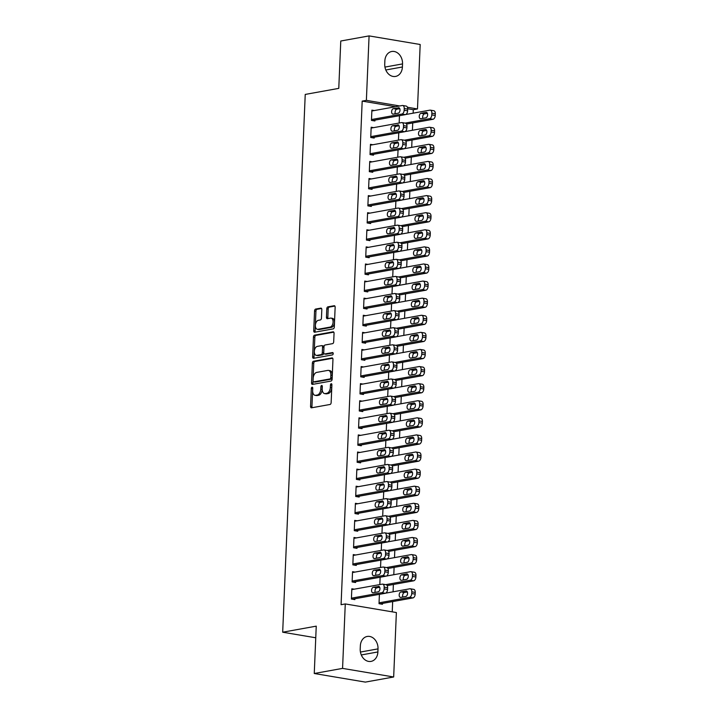 <?xml version="1.0" encoding="UTF-8"?>
<svg xmlns="http://www.w3.org/2000/svg" width="718" height="718" viewBox="0 0 718 718"><rect width="100%" height="100%" fill="white"/><g stroke="black" fill="none" stroke-linecap="round" stroke-linejoin="round"><path stroke-width="1.08" d="M312.079 387.19A1.194 0.7 -80.4 0 0 311.307 388.492L310.562 406.316A1.705 1.005 -80.4 0 0 311.307 407.815A1.705 1.005 -80.4 0 0 311.522 407.815L330.047 404.467A1.705 1.005 -80.4 0 0 331.142 402.601L331.895 384.776A1.194 0.7 -80.4 0 0 331.366 383.726A1.194 0.7 -80.4 0 0 331.222 383.726A1.194 0.7 -80.4 0 0 330.451 385.036L330.352 387.343A5.448 3.222 -80.4 0 1 326.834 393.302L325.29 393.581A5.448 3.222 -80.4 0 1 324.608 393.59A5.448 3.222 -80.4 0 1 322.22 388.806L322.319 386.499A1.194 0.7 -80.4 0 0 321.799 385.458A1.194 0.7 -80.4 0 0 321.646 385.458A1.194 0.7 -80.4 0 0 320.883 386.76L320.784 389.066A5.448 3.222 -80.4 0 1 317.266 395.035L315.723 395.313A5.448 3.222 -80.4 0 1 315.04 395.322A5.448 3.222 -80.4 0 1 312.653 390.538L312.752 388.232A1.194 0.7 -80.4 0 0 312.222 387.181A1.194 0.7 -80.4 0 0 312.079 387.19M312.743 388.33A1.194 0.7 -80.4 0 0 312.689 388.725L311.944 406.55A1.705 1.005 -80.4 0 0 312.195 407.689M331.887 384.875A1.194 0.7 -80.4 0 0 331.833 385.27L331.734 387.576L330.352 387.343M322.319 386.607A1.194 0.7 -80.4 0 0 322.256 386.993L322.167 389.3L320.784 389.066M321.817 309.62A1.705 1.005 -80.4 0 0 321.072 308.13A1.705 1.005 -80.4 0 0 320.856 308.13L315.66 309.063A1.705 1.005 -80.4 0 0 314.556 310.93L313.73 330.729A1.705 1.005 -80.4 0 0 314.475 332.228A1.705 1.005 -80.4 0 0 314.69 332.219L333.215 328.88A1.705 1.005 -80.4 0 0 334.31 327.013L335.144 307.214A1.705 1.005 -80.4 0 0 334.4 305.715A1.705 1.005 -80.4 0 0 334.184 305.724L327.902 306.855A1.705 1.005 -80.4 0 0 326.807 308.722L326.448 317.194A1.705 1.005 -80.4 0 0 327.193 318.684A1.705 1.005 -80.4 0 0 327.408 318.684L330.522 318.119A4.559 2.692 -80.4 0 1 331.088 318.119A4.559 2.692 -80.4 0 1 333.053 322.588A4.559 2.692 -80.4 0 1 330.145 327.094L317.948 329.302A4.559 2.692 -80.4 0 1 317.383 329.311A4.559 2.692 -80.4 0 1 315.417 324.841A4.559 2.692 -80.4 0 1 318.325 320.327L320.363 319.959A1.705 1.005 -80.4 0 0 321.458 318.092L321.817 309.62M395.537 106.713L362.186 101.103L341.077 604.7L345.268 603.937L396.372 612.544L393.67 676.984L342.567 668.386L345.268 603.937M362.186 101.103L366.377 100.349L369.079 35.9L420.183 44.498L417.481 108.948L407.402 107.251M393.67 676.984L365.354 682.1L314.26 673.502L316.243 626.15L282.686 632.208L305.231 94.426L338.779 88.368L340.772 41.016L369.079 35.9M314.26 673.502L342.567 668.386M313.47 361.253A1.705 1.005 -80.4 0 0 312.366 363.111L311.54 382.909A1.705 1.005 -80.4 0 0 312.285 384.408A1.705 1.005 -80.4 0 0 312.501 384.408L331.025 381.061A1.705 1.005 -80.4 0 0 332.129 379.194L332.955 359.395A1.705 1.005 -80.4 0 0 332.21 357.905A1.705 1.005 -80.4 0 0 331.994 357.905L313.47 361.253L314.852 361.486A1.705 1.005 -80.4 0 0 313.748 363.344L312.922 383.143A1.705 1.005 -80.4 0 0 313.174 384.283M312.635 356.819L313.461 337.02A1.705 1.005 -80.4 0 1 314.565 335.162L333.089 331.815A1.705 1.005 -80.4 0 1 333.305 331.806A1.705 1.005 -80.4 0 1 334.049 333.305L333.69 341.777A1.705 1.005 -80.4 0 1 332.596 343.644L325.083 344.999A1.705 1.005 -80.4 0 0 323.98 346.866L323.746 352.484A1.705 1.005 -80.4 0 0 324.491 353.974A1.705 1.005 -80.4 0 0 324.707 353.974L332.524 352.565A1.194 0.7 -80.4 0 1 332.676 352.565A1.194 0.7 -80.4 0 1 333.188 353.732A1.194 0.7 -80.4 0 1 332.425 354.907L313.595 358.309A1.705 1.005 -80.4 0 1 313.38 358.318A1.705 1.005 -80.4 0 1 312.635 356.819L314.017 357.052L314.843 337.254L313.461 337.02M282.686 632.208L315.758 637.772M373.602 127.642L371.17 127.23L370.739 137.488L374.195 138.071L374.231 137.219M398.445 140.118L398.759 132.785M372.166 161.828L369.743 161.424L369.312 171.674L372.759 172.257L372.795 171.405M397.018 174.303L397.323 166.971M370.739 196.023L368.307 195.61L367.876 205.869L371.332 206.443L371.368 205.59M395.582 208.498L395.887 201.166M369.303 230.209L366.871 229.796L366.44 240.054L369.896 240.638L369.932 239.785M394.146 242.684L394.46 235.351M367.876 264.395L365.444 263.991L365.013 274.24L368.46 274.823L368.496 273.971M392.719 276.87L393.024 269.537M366.44 298.58L364.008 298.176L363.577 308.435L367.033 309.009L367.069 308.157M391.283 311.065L391.588 303.732M365.004 332.775L362.572 332.362L362.141 342.621L365.597 343.204L365.633 342.342M389.847 345.25L390.161 337.918M363.577 366.961L361.145 366.548L360.714 376.806L364.17 377.39L364.197 376.537M388.42 379.436L388.725 372.103M362.141 401.147L359.709 400.743L359.278 410.992L362.734 411.576L362.769 410.723M386.984 413.622L387.289 406.289M360.705 435.341L358.273 434.928L357.842 445.187L361.298 445.761L361.334 444.909M385.557 447.817L385.862 440.484M359.278 469.527L356.846 469.114L356.415 479.373L359.871 479.956L359.906 479.103M384.121 482.002L384.426 474.67M357.842 503.713L355.41 503.309L354.979 513.558L358.435 514.142L358.47 513.289M382.685 516.188L382.99 508.856M356.406 537.899L353.974 537.495L353.552 547.753L356.999 548.328L357.034 547.475M381.258 550.383L381.563 543.05M354.979 572.093L352.547 571.681L352.116 581.939L355.572 582.522L355.607 581.661M379.822 584.569L380.127 577.236M413.137 113.175L413.281 109.701L407.689 108.759M392.234 611.844L392.665 601.576M393.078 591.811L393.383 584.479M393.796 574.714L394.101 567.382M394.514 557.626L394.819 550.293M395.223 540.528L395.537 533.196M395.941 523.431L396.255 516.098M396.659 506.343L396.964 499.01M397.377 489.245L397.682 481.913M398.095 472.157L398.4 464.815M398.813 455.059L399.118 447.727M399.522 437.962L399.836 430.629M400.24 420.874L400.545 413.541M400.958 403.776L401.263 396.444M401.676 386.679L401.981 379.346M402.394 369.591L402.699 362.258M403.112 352.493L403.417 345.161M403.821 335.396L404.135 328.063M404.539 318.307L404.844 310.975M405.257 301.21L405.562 293.877M405.975 284.113L406.28 276.78M406.693 267.024L406.998 259.692M407.411 249.927L407.716 242.594M408.12 232.838L408.434 225.497M408.838 215.741L409.143 208.408M409.556 198.644L409.861 191.311M410.274 181.555L410.579 174.223M410.992 164.458L411.297 157.125M411.701 147.361L412.015 140.028M412.419 130.272L412.733 122.94M379.409 594.325L379.023 603.685L382.47 604.26L382.506 603.407M354.261 589.182L351.829 588.778L351.398 599.036L354.854 599.611L354.889 598.758M380.54 567.471L380.845 560.139M355.688 554.996L353.265 554.583L352.834 564.842L356.281 565.425L356.316 564.572M381.967 533.286L382.281 525.953M357.124 520.81L354.692 520.397L354.261 530.656L357.717 531.239L357.752 530.378M383.403 499.1L383.708 491.767M358.56 486.616L356.128 486.212L355.697 496.47L359.153 497.044L359.188 496.192M384.839 464.905L385.144 457.572M359.987 452.43L357.564 452.026L357.133 462.275L360.58 462.859L360.615 462.006M386.266 430.719L386.58 423.387M361.423 418.244L358.991 417.831L358.56 428.09L362.016 428.673L362.051 427.82M387.702 396.533L388.007 389.201M362.859 384.058L360.427 383.645L359.996 393.904L363.452 394.487L363.488 393.626M389.138 362.348L389.443 355.006M364.286 349.863L361.863 349.46L361.432 359.718L364.879 360.292L364.915 359.44M390.565 328.153L390.879 320.82M365.722 315.678L363.29 315.265L362.859 325.523L366.315 326.107L366.351 325.254M392.001 293.967L392.306 286.635M367.158 281.492L364.726 281.079L364.295 291.337L367.751 291.921L367.787 291.059M393.437 259.781L393.742 252.449M368.585 247.297L366.162 246.893L365.731 257.152L369.178 257.726L369.214 256.873M394.864 225.587L395.178 218.254M370.021 213.111L367.589 212.707L367.158 222.957L370.614 223.54L370.65 222.688M396.3 191.401L396.605 184.068M371.457 178.926L369.025 178.513L368.594 188.771L372.05 189.355L372.086 188.502M397.736 157.215L398.041 149.882M372.884 144.74L370.452 144.327L370.03 154.585L373.477 155.169L373.513 154.307M399.163 123.029L399.468 115.688M374.32 110.545L371.888 110.141L371.457 120.391L374.913 120.974L374.949 120.121M384.857 60.931A11.111 8.769 -100.2 0 1 391.723 51.49A11.111 8.769 -100.2 0 1 402.538 63.911L402.412 66.989A11.111 8.769 -100.2 0 1 395.546 76.431A11.111 8.769 -100.2 0 1 384.731 64.01L384.857 60.931M399.729 105.959L366.377 100.349M413.281 109.701L417.481 108.948M377.892 651.953A11.111 8.769 -100.2 0 1 371.026 661.395A11.111 8.769 -100.2 0 1 360.212 648.973L360.346 645.895A11.111 8.769 -100.2 0 1 367.203 636.453A11.111 8.769 -100.2 0 1 378.018 648.875L377.892 651.953L361.289 654.951M315.04 395.322L316.423 395.555A5.448 3.222 -80.4 0 0 317.105 395.546L315.723 395.313M322.167 389.3A5.448 3.222 -80.4 0 1 318.648 395.268L317.105 395.546M324.608 393.59L325.99 393.823A5.448 3.222 -80.4 0 0 326.672 393.814L325.29 393.581M331.734 387.576A5.448 3.222 -80.4 0 1 328.216 393.536L326.672 393.814M332.703 358.255L314.852 361.486M313.057 380.809A1.194 0.7 -80.4 0 0 313.578 381.85A1.194 0.7 -80.4 0 0 313.73 381.85L329.993 378.916A1.194 0.7 -80.4 0 0 330.765 377.605L330.863 375.173A5.448 3.222 -80.4 0 0 328.476 370.398A5.448 3.222 -80.4 0 0 327.794 370.398L316.683 372.409A5.448 3.222 -80.4 0 0 313.165 378.377L313.057 380.809M314.825 382.039A1.194 0.7 -80.4 0 0 314.96 382.084A1.194 0.7 -80.4 0 0 315.112 382.084L313.73 381.85M328.476 370.398L329.858 370.632A5.448 3.222 -80.4 0 1 332.246 375.406L332.147 377.839A1.194 0.7 -80.4 0 1 331.375 379.149L315.112 382.084M333.798 332.165L315.947 335.387A1.705 1.005 -80.4 0 0 314.843 337.254M325.676 354.136A1.705 1.005 -80.4 0 0 325.873 354.207A1.705 1.005 -80.4 0 0 326.089 354.207L333.089 352.942M317.284 346.408A4.559 2.692 -80.4 0 0 314.376 350.923A4.559 2.692 -80.4 0 0 316.342 355.392A4.559 2.692 -80.4 0 0 316.907 355.383L321.206 354.611A1.705 1.005 -80.4 0 0 322.301 352.744L322.544 347.126A1.705 1.005 -80.4 0 0 321.79 345.627A1.705 1.005 -80.4 0 0 321.583 345.627L317.284 346.408M316.342 355.392L317.724 355.625A4.559 2.692 -80.4 0 0 318.289 355.616L316.907 355.383M322.965 345.861A1.705 1.005 -80.4 0 1 323.172 345.861A1.705 1.005 -80.4 0 1 323.926 347.35L323.683 352.978A1.705 1.005 -80.4 0 1 322.588 354.836L318.289 355.616M314.017 357.052A1.705 1.005 -80.4 0 0 314.269 358.192M317.383 329.311L318.765 329.535A4.559 2.692 -80.4 0 0 319.33 329.535L317.948 329.302M331.088 318.119L332.47 318.352A4.559 2.692 -80.4 0 1 334.435 322.813A4.559 2.692 -80.4 0 1 331.528 327.327L319.33 329.535M334.884 306.074L329.284 307.089A1.705 1.005 -80.4 0 0 328.189 308.946L327.83 317.428A1.705 1.005 -80.4 0 0 328.09 318.559M321.556 308.48L317.042 309.296A1.705 1.005 -80.4 0 0 315.938 311.163L315.112 330.962A1.705 1.005 -80.4 0 0 315.364 332.102M380.037 603.856L412.94 597.914A3.473 2.046 99.6 0 0 415.183 594.118L415.246 592.404A3.473 2.046 99.6 0 0 413.73 589.361L410.274 588.778A3.473 2.046 -80.4 0 0 409.843 588.787L385.674 593.149M410.274 588.778A3.473 2.046 -80.4 0 1 411.8 591.82L411.728 593.535A3.473 2.046 -80.4 0 1 409.484 597.331L379.059 602.824M407.348 591.964L404.422 592.494A2.773 1.642 -80.4 0 0 402.888 594.208A2.773 1.642 -80.4 0 0 402.852 596.999M406.002 591.004L400.967 591.91A2.773 1.642 -80.4 0 0 399.199 594.666A2.773 1.642 -80.4 0 0 400.393 597.385A2.773 1.642 -80.4 0 0 400.743 597.385L405.778 596.478A2.773 1.642 -80.4 0 0 407.546 593.723A2.773 1.642 -80.4 0 0 406.352 591.004A2.773 1.642 -80.4 0 0 406.002 591.004L406.675 591.12M351.793 589.631L382.227 584.138A3.473 2.046 -80.4 0 1 382.658 584.129A3.473 2.046 -80.4 0 1 384.175 587.171L384.103 588.886A3.473 2.046 -80.4 0 1 381.868 592.682L351.434 598.175M352.421 599.207L385.315 593.265L381.868 592.682M378.386 586.355A2.773 1.642 99.6 0 1 378.727 586.355A2.773 1.642 99.6 0 1 379.93 589.074A2.773 1.642 99.6 0 1 378.153 591.82L373.118 592.736A2.773 1.642 99.6 0 1 372.777 592.736A2.773 1.642 99.6 0 1 371.583 590.016A2.773 1.642 99.6 0 1 373.351 587.261L379.059 586.471M375.227 592.35A2.773 1.642 99.6 0 1 375.263 589.559A2.773 1.642 99.6 0 1 376.806 587.845L379.723 587.315M382.658 584.129L386.104 584.712A3.473 2.046 99.6 0 1 387.63 587.755L387.558 589.469A3.473 2.046 99.6 0 1 385.315 593.265M387.199 585.592L413.658 580.817A3.473 2.046 99.6 0 0 415.893 577.021L415.964 575.306A3.473 2.046 99.6 0 0 414.448 572.264L410.992 571.69A3.473 2.046 -80.4 0 0 410.561 571.69L386.392 576.051M410.992 571.69A3.473 2.046 -80.4 0 1 412.518 574.732L412.446 576.437A3.473 2.046 -80.4 0 1 410.202 580.234L385.754 584.649M408.066 574.876L405.14 575.396A2.773 1.642 -80.4 0 0 403.597 577.11A2.773 1.642 -80.4 0 0 403.57 579.911M406.72 573.906L401.685 574.822A2.773 1.642 -80.4 0 0 399.917 577.568A2.773 1.642 -80.4 0 0 401.111 580.297A2.773 1.642 -80.4 0 0 401.461 580.288L406.496 579.381A2.773 1.642 -80.4 0 0 408.264 576.626A2.773 1.642 -80.4 0 0 407.07 573.906A2.773 1.642 -80.4 0 0 406.72 573.906L407.393 574.023M387.917 568.503L414.376 563.72A3.473 2.046 99.6 0 0 416.611 559.923L416.682 558.218A3.473 2.046 99.6 0 0 415.166 555.176L411.71 554.592A3.473 2.046 -80.4 0 0 411.279 554.592L387.11 558.963M411.71 554.592A3.473 2.046 -80.4 0 1 413.227 557.635L413.155 559.349A3.473 2.046 -80.4 0 1 410.92 563.145L386.472 567.561M408.784 557.778L405.858 558.308A2.773 1.642 -80.4 0 0 404.315 560.022A2.773 1.642 -80.4 0 0 404.288 562.813M407.438 556.818L402.403 557.724A2.773 1.642 -80.4 0 0 400.635 560.471A2.773 1.642 -80.4 0 0 401.829 563.199A2.773 1.642 -80.4 0 0 402.179 563.199L407.205 562.284A2.773 1.642 -80.4 0 0 408.982 559.537A2.773 1.642 -80.4 0 0 407.788 556.809A2.773 1.642 -80.4 0 0 407.438 556.818L408.111 556.926M352.511 572.533L382.936 567.04A3.473 2.046 -80.4 0 1 383.376 567.032A3.473 2.046 -80.4 0 1 384.893 570.083L384.821 571.788A3.473 2.046 -80.4 0 1 382.577 575.585L352.152 581.086M353.139 582.11L386.033 576.168L382.577 575.585M379.104 569.257A2.773 1.642 99.6 0 1 379.445 569.257A2.773 1.642 99.6 0 1 380.639 571.977A2.773 1.642 99.6 0 1 378.871 574.732L373.836 575.639A2.773 1.642 99.6 0 1 373.495 575.639A2.773 1.642 99.6 0 1 372.292 572.919A2.773 1.642 99.6 0 1 374.069 570.173L379.768 569.374M375.945 575.262A2.773 1.642 99.6 0 1 375.981 572.461A2.773 1.642 99.6 0 1 377.515 570.747L380.441 570.227M383.376 567.032L386.822 567.615A3.473 2.046 99.6 0 1 388.348 570.657L388.276 572.372A3.473 2.046 99.6 0 1 386.033 576.168M353.229 555.445L383.654 549.943A3.473 2.046 -80.4 0 1 384.085 549.943A3.473 2.046 -80.4 0 1 385.611 552.986L385.539 554.691A3.473 2.046 -80.4 0 1 383.295 558.496L352.87 563.989M353.857 565.012L386.751 559.071L383.295 558.496M379.813 552.169A2.773 1.642 99.6 0 1 380.163 552.16A2.773 1.642 99.6 0 1 381.357 554.888A2.773 1.642 99.6 0 1 379.589 557.635L374.554 558.541A2.773 1.642 99.6 0 1 374.204 558.55A2.773 1.642 99.6 0 1 373.01 555.822A2.773 1.642 99.6 0 1 374.787 553.075L380.486 552.277M376.663 558.164A2.773 1.642 99.6 0 1 376.699 555.373A2.773 1.642 99.6 0 1 378.233 553.659L381.159 553.129M384.085 549.943L387.541 550.526A3.473 2.046 99.6 0 1 389.066 553.569L388.994 555.274A3.473 2.046 99.6 0 1 386.751 559.071M388.635 551.406L415.085 546.631A3.473 2.046 99.6 0 0 417.329 542.835L417.4 541.121A3.473 2.046 99.6 0 0 415.884 538.078L412.428 537.495A3.473 2.046 -80.4 0 0 411.997 537.504L387.819 541.866M412.428 537.495A3.473 2.046 -80.4 0 1 413.945 540.537L413.873 542.252A3.473 2.046 -80.4 0 1 411.638 546.048L387.19 550.464M409.493 540.681L406.576 541.21A2.773 1.642 -80.4 0 0 405.033 542.925A2.773 1.642 -80.4 0 0 404.997 545.716M408.156 539.721L403.121 540.627A2.773 1.642 -80.4 0 0 401.353 543.382A2.773 1.642 -80.4 0 0 402.547 546.102A2.773 1.642 -80.4 0 0 402.888 546.102L407.923 545.195A2.773 1.642 -80.4 0 0 409.7 542.44A2.773 1.642 -80.4 0 0 408.497 539.721A2.773 1.642 -80.4 0 0 408.156 539.721L408.829 539.837M389.353 534.309L415.803 529.534A3.473 2.046 99.6 0 0 418.047 525.738L418.118 524.032A3.473 2.046 99.6 0 0 416.593 520.981L413.146 520.406A3.473 2.046 -80.4 0 0 412.706 520.406L388.537 524.768M413.146 520.406A3.473 2.046 -80.4 0 1 414.663 523.449L414.591 525.154A3.473 2.046 -80.4 0 1 412.347 528.951L387.908 533.366M410.211 523.593L407.286 524.113A2.773 1.642 -80.4 0 0 405.751 525.827A2.773 1.642 -80.4 0 0 405.715 528.627M408.874 522.623L403.839 523.539A2.773 1.642 -80.4 0 0 402.062 526.285A2.773 1.642 -80.4 0 0 403.265 529.013A2.773 1.642 -80.4 0 0 403.606 529.004L408.641 528.098A2.773 1.642 -80.4 0 0 410.409 525.343A2.773 1.642 -80.4 0 0 409.215 522.623A2.773 1.642 -80.4 0 0 408.874 522.623L409.547 522.74M353.938 538.347L384.372 532.855A3.473 2.046 -80.4 0 1 384.803 532.846A3.473 2.046 -80.4 0 1 386.329 535.888L386.257 537.602A3.473 2.046 -80.4 0 1 384.013 541.399L353.588 546.892M354.566 547.924L387.469 541.982L384.013 541.399M380.531 535.072A2.773 1.642 99.6 0 1 380.881 535.072A2.773 1.642 99.6 0 1 382.075 537.791A2.773 1.642 99.6 0 1 380.307 540.546L375.272 541.453A2.773 1.642 99.6 0 1 374.922 541.453A2.773 1.642 99.6 0 1 373.728 538.733A2.773 1.642 99.6 0 1 375.496 535.978L381.204 535.188M377.381 541.067A2.773 1.642 99.6 0 1 377.408 538.276A2.773 1.642 99.6 0 1 378.951 536.561L381.877 536.032M384.803 532.846L388.259 533.429A3.473 2.046 99.6 0 1 389.775 536.472L389.703 538.186A3.473 2.046 99.6 0 1 387.469 541.982M354.656 521.25L385.09 515.757A3.473 2.046 -80.4 0 1 385.521 515.757A3.473 2.046 -80.4 0 1 387.047 518.8L386.975 520.505A3.473 2.046 -80.4 0 1 384.731 524.302L354.297 529.803M355.284 530.826L388.187 524.885L384.731 524.302M381.249 517.974A2.773 1.642 99.6 0 1 381.599 517.974A2.773 1.642 99.6 0 1 382.793 520.694A2.773 1.642 99.6 0 1 381.016 523.449L375.99 524.355A2.773 1.642 99.6 0 1 375.64 524.364A2.773 1.642 99.6 0 1 374.446 521.636A2.773 1.642 99.6 0 1 376.214 518.89L381.922 518.091M378.099 523.978A2.773 1.642 99.6 0 1 378.126 521.178A2.773 1.642 99.6 0 1 379.669 519.464L382.595 518.943M385.521 515.757L388.976 516.332A3.473 2.046 99.6 0 1 390.493 519.374L390.421 521.088A3.473 2.046 99.6 0 1 388.187 524.885M390.071 517.22L416.521 512.437A3.473 2.046 99.6 0 0 418.765 508.64L418.836 506.935A3.473 2.046 99.6 0 0 417.311 503.892L413.855 503.309A3.473 2.046 -80.4 0 0 413.424 503.309L389.255 507.68M413.855 503.309A3.473 2.046 -80.4 0 1 415.381 506.352L415.309 508.066A3.473 2.046 -80.4 0 1 413.065 511.862L388.626 516.278M410.929 506.495L408.004 507.025A2.773 1.642 -80.4 0 0 406.469 508.739A2.773 1.642 -80.4 0 0 406.433 511.53M409.583 505.535L404.557 506.441A2.773 1.642 -80.4 0 0 402.78 509.197A2.773 1.642 -80.4 0 0 403.974 511.916A2.773 1.642 -80.4 0 0 404.324 511.916L409.359 511.001A2.773 1.642 -80.4 0 0 411.127 508.254A2.773 1.642 -80.4 0 0 409.933 505.526A2.773 1.642 -80.4 0 0 409.583 505.535L410.256 505.643M355.374 504.162L385.808 498.66A3.473 2.046 -80.4 0 1 386.239 498.66A3.473 2.046 -80.4 0 1 387.756 501.702L387.684 503.417A3.473 2.046 -80.4 0 1 385.449 507.213L355.015 512.706M356.002 513.729L388.896 507.788L385.449 507.213M381.967 500.886A2.773 1.642 99.6 0 1 382.308 500.877A2.773 1.642 99.6 0 1 383.511 503.605A2.773 1.642 99.6 0 1 381.734 506.352L376.708 507.267A2.773 1.642 99.6 0 1 376.358 507.267A2.773 1.642 99.6 0 1 375.164 504.539A2.773 1.642 99.6 0 1 376.932 501.792L382.64 500.993M378.817 506.881A2.773 1.642 99.6 0 1 378.844 504.09A2.773 1.642 99.6 0 1 380.387 502.376L383.313 501.846M386.239 498.66L389.694 499.243A3.473 2.046 99.6 0 1 391.211 502.286L391.139 503.991A3.473 2.046 99.6 0 1 388.896 507.788M390.789 500.123L417.239 495.348A3.473 2.046 99.6 0 0 419.474 491.552L419.545 489.838A3.473 2.046 99.6 0 0 418.029 486.795L414.573 486.212A3.473 2.046 -80.4 0 0 414.142 486.221L389.973 490.582M414.573 486.212A3.473 2.046 -80.4 0 1 416.099 489.254L416.027 490.968A3.473 2.046 -80.4 0 1 413.783 494.765L389.335 499.181M411.647 489.398L408.721 489.927A2.773 1.642 -80.4 0 0 407.187 491.642A2.773 1.642 -80.4 0 0 407.151 494.433M410.301 488.437L405.266 489.344A2.773 1.642 -80.4 0 0 403.498 492.099A2.773 1.642 -80.4 0 0 404.692 494.819A2.773 1.642 -80.4 0 0 405.042 494.819L410.077 493.912A2.773 1.642 -80.4 0 0 411.845 491.157A2.773 1.642 -80.4 0 0 410.651 488.437A2.773 1.642 -80.4 0 0 410.301 488.437L410.974 488.554M356.092 487.064L386.517 481.572A3.473 2.046 -80.4 0 1 386.957 481.563A3.473 2.046 -80.4 0 1 388.474 484.605L388.402 486.319A3.473 2.046 -80.4 0 1 386.167 490.116L355.733 495.608M356.72 496.641L389.614 490.699L386.167 490.116M382.685 483.788A2.773 1.642 99.6 0 1 383.026 483.788A2.773 1.642 99.6 0 1 384.22 486.508A2.773 1.642 99.6 0 1 382.452 489.263L377.417 490.17A2.773 1.642 99.6 0 1 377.076 490.17A2.773 1.642 99.6 0 1 375.882 487.45A2.773 1.642 99.6 0 1 377.65 484.695L383.358 483.905M379.526 489.784A2.773 1.642 99.6 0 1 379.562 486.992A2.773 1.642 99.6 0 1 381.105 485.278L384.022 484.749M386.957 481.563L390.404 482.146A3.473 2.046 99.6 0 1 391.929 485.188L391.857 486.903A3.473 2.046 99.6 0 1 389.614 490.699M391.498 483.035L417.957 478.251A3.473 2.046 99.6 0 0 420.192 474.454L420.263 472.749A3.473 2.046 99.6 0 0 418.747 469.698L415.291 469.123A3.473 2.046 -80.4 0 0 414.86 469.123L390.691 473.494M415.291 469.123A3.473 2.046 -80.4 0 1 416.817 472.166L416.745 473.871A3.473 2.046 -80.4 0 1 414.501 477.667L390.053 482.083M412.365 472.309L409.439 472.839A2.773 1.642 -80.4 0 0 407.896 474.553A2.773 1.642 -80.4 0 0 407.869 477.344M411.019 471.349L405.984 472.256A2.773 1.642 -80.4 0 0 404.216 475.002A2.773 1.642 -80.4 0 0 405.41 477.73A2.773 1.642 -80.4 0 0 405.76 477.721L410.795 476.815A2.773 1.642 -80.4 0 0 412.563 474.068A2.773 1.642 -80.4 0 0 411.369 471.34A2.773 1.642 -80.4 0 0 411.019 471.349L411.692 471.457M356.81 469.967L387.235 464.474A3.473 2.046 -80.4 0 1 387.675 464.474A3.473 2.046 -80.4 0 1 389.192 467.517L389.12 469.222A3.473 2.046 -80.4 0 1 386.876 473.018L356.451 478.52M357.438 479.543L390.332 473.602L386.876 473.018M383.403 466.691A2.773 1.642 99.6 0 1 383.744 466.691A2.773 1.642 99.6 0 1 384.938 469.41A2.773 1.642 99.6 0 1 383.17 472.166L378.135 473.072A2.773 1.642 99.6 0 1 377.794 473.081A2.773 1.642 99.6 0 1 376.591 470.353A2.773 1.642 99.6 0 1 378.368 467.606L384.067 466.808M380.244 472.695A2.773 1.642 99.6 0 1 380.28 469.895A2.773 1.642 99.6 0 1 381.814 468.181L384.74 467.66M387.675 464.474L391.122 465.049A3.473 2.046 99.6 0 1 392.647 468.1L392.575 469.805A3.473 2.046 99.6 0 1 390.332 473.602M392.216 465.937L418.666 461.162A3.473 2.046 99.6 0 0 420.91 457.357L420.981 455.652A3.473 2.046 99.6 0 0 419.465 452.609L416.009 452.026A3.473 2.046 -80.4 0 0 415.578 452.026L391.409 456.397M416.009 452.026A3.473 2.046 -80.4 0 1 417.526 455.068L417.454 456.783A3.473 2.046 -80.4 0 1 415.219 460.579L390.771 464.995M413.083 455.212L410.157 455.742A2.773 1.642 -80.4 0 0 408.614 457.456A2.773 1.642 -80.4 0 0 408.587 460.247M411.737 454.252L406.702 455.158A2.773 1.642 -80.4 0 0 404.934 457.913A2.773 1.642 -80.4 0 0 406.128 460.633A2.773 1.642 -80.4 0 0 406.478 460.633L411.504 459.717A2.773 1.642 -80.4 0 0 413.281 456.971A2.773 1.642 -80.4 0 0 412.087 454.252A2.773 1.642 -80.4 0 0 411.737 454.252L412.41 454.359M357.528 452.878L387.953 447.377A3.473 2.046 -80.4 0 1 388.384 447.377A3.473 2.046 -80.4 0 1 389.91 450.419L389.838 452.134A3.473 2.046 -80.4 0 1 387.594 455.93L357.169 461.423M358.156 462.455L391.05 456.504L387.594 455.93M384.112 449.603A2.773 1.642 99.6 0 1 384.462 449.594A2.773 1.642 99.6 0 1 385.656 452.322A2.773 1.642 99.6 0 1 383.888 455.068L378.853 455.984A2.773 1.642 99.6 0 1 378.503 455.984A2.773 1.642 99.6 0 1 377.309 453.264A2.773 1.642 99.6 0 1 379.086 450.509L384.785 449.71M380.962 455.598A2.773 1.642 99.6 0 1 380.998 452.807A2.773 1.642 99.6 0 1 382.532 451.092L385.458 450.563M388.384 447.377L391.84 447.96A3.473 2.046 99.6 0 1 393.365 451.003L393.293 452.708A3.473 2.046 99.6 0 1 391.05 456.504M392.934 448.84L419.384 444.065A3.473 2.046 99.6 0 0 421.628 440.269L421.699 438.554A3.473 2.046 99.6 0 0 420.174 435.512L416.727 434.928A3.473 2.046 -80.4 0 0 416.296 434.937L392.118 439.299M416.727 434.928A3.473 2.046 -80.4 0 1 418.244 437.98L418.172 439.685A3.473 2.046 -80.4 0 1 415.937 443.482L391.489 447.897M413.792 438.115L410.875 438.644A2.773 1.642 -80.4 0 0 409.332 440.358A2.773 1.642 -80.4 0 0 409.296 443.159M412.455 437.154L407.42 438.07A2.773 1.642 -80.4 0 0 405.652 440.816A2.773 1.642 -80.4 0 0 406.846 443.536A2.773 1.642 -80.4 0 0 407.187 443.536L412.222 442.629A2.773 1.642 -80.4 0 0 413.999 439.874A2.773 1.642 -80.4 0 0 412.796 437.154A2.773 1.642 -80.4 0 0 412.455 437.154L413.128 437.271M358.237 435.781L388.671 430.288A3.473 2.046 -80.4 0 1 389.102 430.279A3.473 2.046 -80.4 0 1 390.628 433.322L390.556 435.036A3.473 2.046 -80.4 0 1 388.312 438.833L357.878 444.325M358.865 445.357L391.768 439.416L388.312 438.833M384.83 432.505A2.773 1.642 99.6 0 1 385.18 432.505A2.773 1.642 99.6 0 1 386.374 435.225A2.773 1.642 99.6 0 1 384.606 437.98L379.571 438.886A2.773 1.642 99.6 0 1 379.221 438.886A2.773 1.642 99.6 0 1 378.027 436.167A2.773 1.642 99.6 0 1 379.795 433.412L385.503 432.622M381.68 438.501A2.773 1.642 99.6 0 1 381.707 435.709A2.773 1.642 99.6 0 1 383.25 433.995L386.176 433.466M389.102 430.279L392.558 430.863A3.473 2.046 99.6 0 1 394.074 433.905L394.002 435.62A3.473 2.046 99.6 0 1 391.768 439.416M393.652 431.751L420.102 426.968A3.473 2.046 99.6 0 0 422.346 423.171L422.417 421.466A3.473 2.046 99.6 0 0 420.892 418.423L417.445 417.84A3.473 2.046 -80.4 0 0 417.005 417.84L392.836 422.211M417.445 417.84A3.473 2.046 -80.4 0 1 418.962 420.883L418.89 422.588A3.473 2.046 -80.4 0 1 416.646 426.393L392.207 430.8M414.51 421.026L411.585 421.556A2.773 1.642 -80.4 0 0 410.05 423.27A2.773 1.642 -80.4 0 0 410.014 426.061M413.173 420.066L408.138 420.972A2.773 1.642 -80.4 0 0 406.361 423.719A2.773 1.642 -80.4 0 0 407.564 426.447A2.773 1.642 -80.4 0 0 407.905 426.438L412.94 425.532A2.773 1.642 -80.4 0 0 414.708 422.785A2.773 1.642 -80.4 0 0 413.514 420.057A2.773 1.642 -80.4 0 0 413.173 420.066L413.846 420.174M358.955 418.693L389.389 413.191A3.473 2.046 -80.4 0 1 389.82 413.191A3.473 2.046 -80.4 0 1 391.337 416.234L391.274 417.939A3.473 2.046 -80.4 0 1 389.03 421.735L358.596 427.237M359.583 428.26L392.486 422.319L389.03 421.735M385.548 415.417A2.773 1.642 99.6 0 1 385.898 415.408A2.773 1.642 99.6 0 1 387.092 418.136A2.773 1.642 99.6 0 1 385.315 420.883L380.289 421.789A2.773 1.642 99.6 0 1 379.939 421.798A2.773 1.642 99.6 0 1 378.745 419.07A2.773 1.642 99.6 0 1 380.513 416.323L386.221 415.525M382.398 421.412A2.773 1.642 99.6 0 1 382.425 418.621A2.773 1.642 99.6 0 1 383.968 416.907L386.894 416.377M389.82 413.191L393.276 413.765A3.473 2.046 99.6 0 1 394.792 416.817L394.721 418.522A3.473 2.046 99.6 0 1 392.486 422.319M394.37 414.654L420.82 409.879A3.473 2.046 99.6 0 0 423.064 406.074L423.135 404.369A3.473 2.046 99.6 0 0 421.61 401.326L418.154 400.743A3.473 2.046 -80.4 0 0 417.723 400.752L393.554 405.114M418.154 400.743A3.473 2.046 -80.4 0 1 419.68 403.785L419.608 405.499A3.473 2.046 -80.4 0 1 417.364 409.296L392.925 413.712M415.228 403.929L412.303 404.458A2.773 1.642 -80.4 0 0 410.768 406.173A2.773 1.642 -80.4 0 0 410.732 408.964M413.882 402.969L408.856 403.875A2.773 1.642 -80.4 0 0 407.079 406.63A2.773 1.642 -80.4 0 0 408.273 409.35A2.773 1.642 -80.4 0 0 408.623 409.35L413.658 408.434A2.773 1.642 -80.4 0 0 415.426 405.688A2.773 1.642 -80.4 0 0 414.232 402.969A2.773 1.642 -80.4 0 0 413.882 402.969L414.555 403.085M359.673 401.595L390.107 396.094A3.473 2.046 -80.4 0 1 390.538 396.094A3.473 2.046 -80.4 0 1 392.055 399.136L391.983 400.85A3.473 2.046 -80.4 0 1 389.748 404.647L359.314 410.14M360.301 411.172L393.195 405.23L389.748 404.647M386.266 398.319A2.773 1.642 99.6 0 1 386.607 398.319A2.773 1.642 99.6 0 1 387.81 401.039A2.773 1.642 99.6 0 1 386.033 403.785L380.998 404.701A2.773 1.642 99.6 0 1 380.657 404.701A2.773 1.642 99.6 0 1 379.463 401.981A2.773 1.642 99.6 0 1 381.231 399.226L386.939 398.427M383.107 404.315A2.773 1.642 99.6 0 1 383.143 401.524A2.773 1.642 99.6 0 1 384.686 399.809L387.612 399.28M390.538 396.094L393.994 396.677A3.473 2.046 99.6 0 1 395.51 399.72L395.438 401.425A3.473 2.046 99.6 0 1 393.195 405.23M395.088 397.557L421.538 392.782A3.473 2.046 99.6 0 0 423.773 388.985L423.844 387.271A3.473 2.046 99.6 0 0 422.328 384.229L418.872 383.645A3.473 2.046 -80.4 0 0 418.441 383.654L394.272 388.016M418.872 383.645A3.473 2.046 -80.4 0 1 420.398 386.697L420.326 388.402A3.473 2.046 -80.4 0 1 418.082 392.199L393.635 396.614M415.946 386.831L413.021 387.361A2.773 1.642 -80.4 0 0 411.477 389.075A2.773 1.642 -80.4 0 0 411.45 391.875M414.6 385.871L409.565 386.787A2.773 1.642 -80.4 0 0 407.797 389.533A2.773 1.642 -80.4 0 0 408.991 392.252A2.773 1.642 -80.4 0 0 409.341 392.252L414.376 391.346A2.773 1.642 -80.4 0 0 416.144 388.591A2.773 1.642 -80.4 0 0 414.95 385.871A2.773 1.642 -80.4 0 0 414.6 385.871L415.273 385.988M360.391 384.498L390.816 379.005A3.473 2.046 -80.4 0 1 391.256 378.996A3.473 2.046 -80.4 0 1 392.773 382.048L392.701 383.753A3.473 2.046 -80.4 0 1 390.466 387.549L360.032 393.051M361.019 394.074L393.913 388.133L390.466 387.549M386.984 381.222A2.773 1.642 99.6 0 1 387.325 381.222A2.773 1.642 99.6 0 1 388.519 383.942A2.773 1.642 99.6 0 1 386.751 386.697L381.716 387.603A2.773 1.642 99.6 0 1 381.375 387.603A2.773 1.642 99.6 0 1 380.172 384.884A2.773 1.642 99.6 0 1 381.949 382.138L387.657 381.339M383.825 387.226A2.773 1.642 99.6 0 1 383.861 384.426A2.773 1.642 99.6 0 1 385.404 382.712L388.321 382.182M391.256 378.996L394.703 379.58A3.473 2.046 99.6 0 1 396.228 382.622L396.156 384.336A3.473 2.046 99.6 0 1 393.913 388.133M395.797 380.468L422.256 375.685A3.473 2.046 99.6 0 0 424.491 371.888L424.562 370.183A3.473 2.046 99.6 0 0 423.046 367.14L419.59 366.557A3.473 2.046 -80.4 0 0 419.159 366.557L394.99 370.928M419.59 366.557A3.473 2.046 -80.4 0 1 421.116 369.599L421.044 371.305A3.473 2.046 -80.4 0 1 418.8 375.11L394.353 379.526M416.664 369.743L413.739 370.273A2.773 1.642 -80.4 0 0 412.195 371.987A2.773 1.642 -80.4 0 0 412.168 374.778M415.318 368.783L410.283 369.689A2.773 1.642 -80.4 0 0 408.515 372.436A2.773 1.642 -80.4 0 0 409.709 375.164A2.773 1.642 -80.4 0 0 410.059 375.155L415.094 374.249A2.773 1.642 -80.4 0 0 416.862 371.502A2.773 1.642 -80.4 0 0 415.668 368.774A2.773 1.642 -80.4 0 0 415.318 368.783L415.991 368.89M361.109 367.41L391.534 361.908A3.473 2.046 -80.4 0 1 391.974 361.908A3.473 2.046 -80.4 0 1 393.491 364.95L393.419 366.656A3.473 2.046 -80.4 0 1 391.175 370.461L360.75 375.954M361.737 376.977L394.631 371.035L391.175 370.461M387.693 364.134A2.773 1.642 99.6 0 1 388.043 364.125A2.773 1.642 99.6 0 1 389.237 366.853A2.773 1.642 99.6 0 1 387.469 369.599L382.434 370.506A2.773 1.642 99.6 0 1 382.093 370.515A2.773 1.642 99.6 0 1 380.89 367.787A2.773 1.642 99.6 0 1 382.667 365.04L388.366 364.241M384.543 370.129A2.773 1.642 99.6 0 1 384.579 367.338A2.773 1.642 99.6 0 1 386.113 365.624L389.039 365.094M391.974 361.908L395.421 362.491A3.473 2.046 99.6 0 1 396.946 365.534L396.874 367.239A3.473 2.046 99.6 0 1 394.631 371.035M396.515 363.371L422.965 358.596A3.473 2.046 99.6 0 0 425.209 354.8L425.28 353.085A3.473 2.046 99.6 0 0 423.764 350.043L420.308 349.46A3.473 2.046 -80.4 0 0 419.877 349.469L395.708 353.83M420.308 349.46A3.473 2.046 -80.4 0 1 421.825 352.502L421.753 354.216A3.473 2.046 -80.4 0 1 419.518 358.013L395.071 362.428M417.382 352.646L414.457 353.175A2.773 1.642 -80.4 0 0 412.913 354.889A2.773 1.642 -80.4 0 0 412.886 357.681M416.036 351.685L411.001 352.592A2.773 1.642 -80.4 0 0 409.233 355.347A2.773 1.642 -80.4 0 0 410.427 358.067A2.773 1.642 -80.4 0 0 410.777 358.067L415.803 357.151A2.773 1.642 -80.4 0 0 417.58 354.405A2.773 1.642 -80.4 0 0 416.377 351.685A2.773 1.642 -80.4 0 0 416.036 351.685L416.709 351.802M361.827 350.312L392.252 344.819A3.473 2.046 -80.4 0 1 392.683 344.811A3.473 2.046 -80.4 0 1 394.209 347.853L394.137 349.567A3.473 2.046 -80.4 0 1 391.893 353.364L361.468 358.856M362.446 359.889L395.349 353.947L391.893 353.364M388.411 347.036A2.773 1.642 99.6 0 1 388.761 347.036A2.773 1.642 99.6 0 1 389.955 349.756A2.773 1.642 99.6 0 1 388.187 352.502L383.152 353.418A2.773 1.642 99.6 0 1 382.802 353.418A2.773 1.642 99.6 0 1 381.608 350.698A2.773 1.642 99.6 0 1 383.376 347.943L389.084 347.153M385.261 353.032A2.773 1.642 99.6 0 1 385.297 350.24A2.773 1.642 99.6 0 1 386.831 348.526L389.757 347.997M392.683 344.811L396.139 345.394A3.473 2.046 99.6 0 1 397.664 348.436L397.592 350.151A3.473 2.046 99.6 0 1 395.349 353.947M397.233 346.273L423.683 341.499A3.473 2.046 99.6 0 0 425.927 337.702L425.998 335.988A3.473 2.046 99.6 0 0 424.473 332.946L421.026 332.371A3.473 2.046 -80.4 0 0 420.595 332.371L396.417 336.733M421.026 332.371A3.473 2.046 -80.4 0 1 422.543 335.414L422.471 337.119A3.473 2.046 -80.4 0 1 420.236 340.915L395.789 345.331M418.091 335.557L415.175 336.078A2.773 1.642 -80.4 0 0 413.631 337.792A2.773 1.642 -80.4 0 0 413.595 340.592M416.754 334.588L411.719 335.503A2.773 1.642 -80.4 0 0 409.951 338.25A2.773 1.642 -80.4 0 0 411.145 340.978A2.773 1.642 -80.4 0 0 411.486 340.969L416.521 340.063A2.773 1.642 -80.4 0 0 418.298 337.307A2.773 1.642 -80.4 0 0 417.095 334.588A2.773 1.642 -80.4 0 0 416.754 334.588L417.427 334.705M362.536 333.215L392.97 327.722A3.473 2.046 -80.4 0 1 393.401 327.713A3.473 2.046 -80.4 0 1 394.927 330.765L394.855 332.47A3.473 2.046 -80.4 0 1 392.611 336.266L362.177 341.768M363.164 342.791L396.067 336.85L392.611 336.266M389.129 329.939A2.773 1.642 99.6 0 1 389.479 329.939A2.773 1.642 99.6 0 1 390.673 332.658A2.773 1.642 99.6 0 1 388.905 335.414L383.87 336.32A2.773 1.642 99.6 0 1 383.52 336.32A2.773 1.642 99.6 0 1 382.326 333.601A2.773 1.642 99.6 0 1 384.094 330.854L389.802 330.056M385.979 335.943A2.773 1.642 99.6 0 1 386.006 333.143A2.773 1.642 99.6 0 1 387.549 331.429L390.475 330.908M393.401 327.713L396.857 328.297A3.473 2.046 99.6 0 1 398.373 331.339L398.302 333.053A3.473 2.046 99.6 0 1 396.067 336.85M397.951 329.185L424.401 324.401A3.473 2.046 99.6 0 0 426.645 320.605L426.716 318.9A3.473 2.046 99.6 0 0 425.191 315.857L421.744 315.274A3.473 2.046 -80.4 0 0 421.304 315.274L397.135 319.645M421.744 315.274A3.473 2.046 -80.4 0 1 423.261 318.316L423.189 320.031A3.473 2.046 -80.4 0 1 420.945 323.827L396.507 328.243M418.809 318.46L415.884 318.989A2.773 1.642 -80.4 0 0 414.349 320.704A2.773 1.642 -80.4 0 0 414.313 323.495M417.472 317.5L412.437 318.406A2.773 1.642 -80.4 0 0 410.66 321.152A2.773 1.642 -80.4 0 0 411.863 323.881A2.773 1.642 -80.4 0 0 412.204 323.872L417.239 322.965A2.773 1.642 -80.4 0 0 419.007 320.219A2.773 1.642 -80.4 0 0 417.813 317.491A2.773 1.642 -80.4 0 0 417.472 317.5L418.136 317.607M363.254 316.126L393.688 310.625A3.473 2.046 -80.4 0 1 394.119 310.625A3.473 2.046 -80.4 0 1 395.636 313.667L395.564 315.373A3.473 2.046 -80.4 0 1 393.329 319.178L362.895 324.671M363.882 325.694L396.785 319.752L393.329 319.178M389.847 312.851A2.773 1.642 99.6 0 1 390.197 312.842A2.773 1.642 99.6 0 1 391.391 315.57A2.773 1.642 99.6 0 1 389.614 318.316L384.588 319.223A2.773 1.642 99.6 0 1 384.238 319.232A2.773 1.642 99.6 0 1 383.044 316.503A2.773 1.642 99.6 0 1 384.812 313.757L390.52 312.958M386.697 318.846A2.773 1.642 99.6 0 1 386.724 316.055A2.773 1.642 99.6 0 1 388.267 314.34L391.193 313.811M394.119 310.625L397.575 311.208A3.473 2.046 99.6 0 1 399.091 314.251L399.02 315.956A3.473 2.046 99.6 0 1 396.785 319.752M398.669 312.088L425.119 307.313A3.473 2.046 99.6 0 0 427.363 303.517L427.434 301.802A3.473 2.046 99.6 0 0 425.909 298.76L422.453 298.176A3.473 2.046 -80.4 0 0 422.022 298.185L397.853 302.547M422.453 298.176A3.473 2.046 -80.4 0 1 423.979 301.219L423.907 302.933A3.473 2.046 -80.4 0 1 421.663 306.73L397.216 311.145M419.527 301.363L416.602 301.892A2.773 1.642 -80.4 0 0 415.067 303.606A2.773 1.642 -80.4 0 0 415.031 306.398M418.181 300.402L413.155 301.309A2.773 1.642 -80.4 0 0 411.378 304.064A2.773 1.642 -80.4 0 0 412.572 306.783A2.773 1.642 -80.4 0 0 412.922 306.783L417.957 305.877A2.773 1.642 -80.4 0 0 419.725 303.122A2.773 1.642 -80.4 0 0 418.531 300.402A2.773 1.642 -80.4 0 0 418.181 300.402L418.854 300.519M363.972 299.029L394.406 293.536A3.473 2.046 -80.4 0 1 394.837 293.527A3.473 2.046 -80.4 0 1 396.354 296.57L396.282 298.284A3.473 2.046 -80.4 0 1 394.047 302.081L363.613 307.573M364.6 308.605L397.494 302.664L394.047 302.081M390.565 295.753A2.773 1.642 99.6 0 1 390.906 295.753A2.773 1.642 99.6 0 1 392.109 298.473A2.773 1.642 99.6 0 1 390.332 301.219L385.297 302.134A2.773 1.642 99.6 0 1 384.956 302.134A2.773 1.642 99.6 0 1 383.762 299.415A2.773 1.642 99.6 0 1 385.53 296.66L391.238 295.87M387.406 301.748A2.773 1.642 99.6 0 1 387.442 298.957A2.773 1.642 99.6 0 1 388.985 297.243L391.902 296.714M394.837 293.527L398.293 294.111A3.473 2.046 99.6 0 1 399.809 297.153L399.738 298.868A3.473 2.046 99.6 0 1 397.494 302.664M399.387 294.99L425.837 290.216A3.473 2.046 99.6 0 0 428.072 286.419L428.143 284.714A3.473 2.046 99.6 0 0 426.627 281.662L423.171 281.088A3.473 2.046 -80.4 0 0 422.74 281.088L398.571 285.45M423.171 281.088A3.473 2.046 -80.4 0 1 424.697 284.131L424.625 285.836A3.473 2.046 -80.4 0 1 422.381 289.632L397.934 294.048M420.245 284.274L417.32 284.795A2.773 1.642 -80.4 0 0 415.776 286.509A2.773 1.642 -80.4 0 0 415.749 289.309M418.899 283.305L413.864 284.22A2.773 1.642 -80.4 0 0 412.096 286.967A2.773 1.642 -80.4 0 0 413.29 289.695A2.773 1.642 -80.4 0 0 413.64 289.686L418.675 288.78A2.773 1.642 -80.4 0 0 420.443 286.024A2.773 1.642 -80.4 0 0 419.249 283.305A2.773 1.642 -80.4 0 0 418.899 283.305L419.572 283.422M364.69 281.932L395.115 276.439A3.473 2.046 -80.4 0 1 395.555 276.439A3.473 2.046 -80.4 0 1 397.072 279.481L397 281.187A3.473 2.046 -80.4 0 1 394.756 284.983L364.331 290.485M365.318 291.508L398.212 285.567L394.756 284.983M391.283 278.656A2.773 1.642 99.6 0 1 391.624 278.656A2.773 1.642 99.6 0 1 392.818 281.375A2.773 1.642 99.6 0 1 391.05 284.131L386.015 285.037A2.773 1.642 99.6 0 1 385.674 285.046A2.773 1.642 99.6 0 1 384.471 282.318A2.773 1.642 99.6 0 1 386.248 279.571L391.956 278.772M388.124 284.66A2.773 1.642 99.6 0 1 388.16 281.86A2.773 1.642 99.6 0 1 389.703 280.146L392.62 279.625M395.555 276.439L399.002 277.013A3.473 2.046 99.6 0 1 400.527 280.056L400.456 281.77A3.473 2.046 99.6 0 1 398.212 285.567M400.097 277.902L426.555 273.118A3.473 2.046 99.6 0 0 428.79 269.322L428.861 267.617A3.473 2.046 99.6 0 0 427.345 264.574L423.889 263.991A3.473 2.046 -80.4 0 0 423.458 263.991L399.289 268.361M423.889 263.991A3.473 2.046 -80.4 0 1 425.415 267.033L425.343 268.747A3.473 2.046 -80.4 0 1 423.099 272.544L398.652 276.96M420.963 267.177L418.038 267.706A2.773 1.642 -80.4 0 0 416.494 269.421A2.773 1.642 -80.4 0 0 416.467 272.212M419.617 266.216L414.582 267.123A2.773 1.642 -80.4 0 0 412.814 269.878A2.773 1.642 -80.4 0 0 414.008 272.598A2.773 1.642 -80.4 0 0 414.358 272.598L419.384 271.682A2.773 1.642 -80.4 0 0 421.161 268.936A2.773 1.642 -80.4 0 0 419.967 266.207A2.773 1.642 -80.4 0 0 419.617 266.216L420.29 266.324M365.408 264.843L395.833 259.342A3.473 2.046 -80.4 0 1 396.264 259.342A3.473 2.046 -80.4 0 1 397.79 262.384L397.718 264.098A3.473 2.046 -80.4 0 1 395.474 267.895L365.049 273.387M366.036 274.411L398.93 268.469L395.474 267.895M391.992 261.567A2.773 1.642 99.6 0 1 392.342 261.558A2.773 1.642 99.6 0 1 393.536 264.287A2.773 1.642 99.6 0 1 391.768 267.033L386.733 267.949A2.773 1.642 99.6 0 1 386.392 267.949A2.773 1.642 99.6 0 1 385.189 265.22A2.773 1.642 99.6 0 1 386.966 262.474L392.665 261.675M388.842 267.563A2.773 1.642 99.6 0 1 388.878 264.771A2.773 1.642 99.6 0 1 390.412 263.057L393.338 262.528M396.264 259.342L399.72 259.925A3.473 2.046 99.6 0 1 401.245 262.967L401.174 264.673A3.473 2.046 99.6 0 1 398.93 268.469M400.815 260.805L427.264 256.03A3.473 2.046 99.6 0 0 429.508 252.233L429.579 250.519A3.473 2.046 99.6 0 0 428.063 247.477L424.607 246.893A3.473 2.046 -80.4 0 0 424.176 246.902L400.007 251.264M424.607 246.893A3.473 2.046 -80.4 0 1 426.124 249.936L426.052 251.65A3.473 2.046 -80.4 0 1 423.817 255.446L399.37 259.862M421.681 250.079L418.756 250.609A2.773 1.642 -80.4 0 0 417.212 252.323A2.773 1.642 -80.4 0 0 417.185 255.114M420.335 249.119L415.3 250.026A2.773 1.642 -80.4 0 0 413.532 252.781A2.773 1.642 -80.4 0 0 414.726 255.5A2.773 1.642 -80.4 0 0 415.076 255.5L420.102 254.594A2.773 1.642 -80.4 0 0 421.879 251.839A2.773 1.642 -80.4 0 0 420.676 249.119A2.773 1.642 -80.4 0 0 420.335 249.119L421.008 249.236M366.126 247.746L396.551 242.253A3.473 2.046 -80.4 0 1 396.982 242.244A3.473 2.046 -80.4 0 1 398.508 245.287L398.436 247.001A3.473 2.046 -80.4 0 1 396.192 250.797L365.767 256.29M366.745 257.322L399.648 251.381L396.192 250.797M392.71 244.47A2.773 1.642 99.6 0 1 393.06 244.47A2.773 1.642 99.6 0 1 394.254 247.189A2.773 1.642 99.6 0 1 392.486 249.945L387.451 250.851A2.773 1.642 99.6 0 1 387.101 250.851A2.773 1.642 99.6 0 1 385.907 248.132A2.773 1.642 99.6 0 1 387.675 245.376L393.383 244.587M389.56 250.465A2.773 1.642 99.6 0 1 389.596 247.674A2.773 1.642 99.6 0 1 391.13 245.96L394.056 245.43M396.982 242.244L400.438 242.828A3.473 2.046 99.6 0 1 401.954 245.87L401.883 247.584A3.473 2.046 99.6 0 1 399.648 251.381M401.533 243.716L427.982 238.932A3.473 2.046 99.6 0 0 430.226 235.136L430.297 233.431A3.473 2.046 99.6 0 0 428.772 230.379L425.325 229.805A3.473 2.046 -80.4 0 0 424.885 229.805L400.716 234.176M425.325 229.805A3.473 2.046 -80.4 0 1 426.842 232.847L426.77 234.553A3.473 2.046 -80.4 0 1 424.535 238.349L400.088 242.765M422.39 232.991L419.474 233.521A2.773 1.642 -80.4 0 0 417.93 235.235A2.773 1.642 -80.4 0 0 417.894 238.026M421.053 232.031L416.018 232.937A2.773 1.642 -80.4 0 0 414.25 235.684A2.773 1.642 -80.4 0 0 415.444 238.412A2.773 1.642 -80.4 0 0 415.785 238.403L420.82 237.496A2.773 1.642 -80.4 0 0 422.588 234.75A2.773 1.642 -80.4 0 0 421.394 232.022A2.773 1.642 -80.4 0 0 421.053 232.031L421.726 232.138M366.835 230.649L397.269 225.156A3.473 2.046 -80.4 0 1 397.7 225.156A3.473 2.046 -80.4 0 1 399.226 228.198L399.154 229.904A3.473 2.046 -80.4 0 1 396.91 233.7L366.476 239.202M367.463 240.225L400.366 234.283L396.91 233.7M393.428 227.373A2.773 1.642 99.6 0 1 393.778 227.373A2.773 1.642 99.6 0 1 394.972 230.092A2.773 1.642 99.6 0 1 393.204 232.847L388.169 233.754A2.773 1.642 99.6 0 1 387.819 233.763A2.773 1.642 99.6 0 1 386.625 231.034A2.773 1.642 99.6 0 1 388.393 228.288L394.101 227.489M390.278 233.377A2.773 1.642 99.6 0 1 390.305 230.577A2.773 1.642 99.6 0 1 391.849 228.862L394.774 228.342M397.7 225.156L401.156 225.73A3.473 2.046 99.6 0 1 402.672 228.782L402.601 230.487A3.473 2.046 99.6 0 1 400.366 234.283M402.251 226.619L428.7 221.844A3.473 2.046 99.6 0 0 430.944 218.039L431.015 216.333A3.473 2.046 99.6 0 0 429.49 213.291L426.043 212.707A3.473 2.046 -80.4 0 0 425.603 212.707L401.434 217.078M426.043 212.707A3.473 2.046 -80.4 0 1 427.56 215.75L427.488 217.464A3.473 2.046 -80.4 0 1 425.244 221.261L400.806 225.676M423.108 215.894L420.183 216.423A2.773 1.642 -80.4 0 0 418.648 218.137A2.773 1.642 -80.4 0 0 418.612 220.929M421.771 214.933L416.736 215.84A2.773 1.642 -80.4 0 0 414.959 218.595A2.773 1.642 -80.4 0 0 416.162 221.315A2.773 1.642 -80.4 0 0 416.503 221.315L421.538 220.399A2.773 1.642 -80.4 0 0 423.306 217.653A2.773 1.642 -80.4 0 0 422.112 214.924A2.773 1.642 -80.4 0 0 421.771 214.933L422.435 215.041M367.553 213.56L397.987 208.058A3.473 2.046 -80.4 0 1 398.418 208.058A3.473 2.046 -80.4 0 1 399.935 211.101L399.863 212.815A3.473 2.046 -80.4 0 1 397.628 216.612L367.194 222.104M368.181 223.136L401.084 217.186L397.628 216.612M394.146 210.284A2.773 1.642 99.6 0 1 394.496 210.275A2.773 1.642 99.6 0 1 395.69 213.004A2.773 1.642 99.6 0 1 393.913 215.75L388.887 216.665A2.773 1.642 99.6 0 1 388.537 216.665A2.773 1.642 99.6 0 1 387.343 213.946A2.773 1.642 99.6 0 1 389.111 211.191L394.819 210.392M390.996 216.28A2.773 1.642 99.6 0 1 391.023 213.488A2.773 1.642 99.6 0 1 392.566 211.774L395.492 211.245M398.418 208.058L401.874 208.642A3.473 2.046 99.6 0 1 403.39 211.684L403.319 213.39A3.473 2.046 99.6 0 1 401.084 217.186M402.969 209.521L429.418 204.747A3.473 2.046 99.6 0 0 431.662 200.95L431.733 199.236A3.473 2.046 99.6 0 0 430.208 196.194L426.752 195.61A3.473 2.046 -80.4 0 0 426.321 195.619L402.152 199.981M426.752 195.61A3.473 2.046 -80.4 0 1 428.278 198.662L428.206 200.367A3.473 2.046 -80.4 0 1 425.962 204.163L401.515 208.579M423.826 198.796L420.901 199.326A2.773 1.642 -80.4 0 0 419.366 201.04A2.773 1.642 -80.4 0 0 419.33 203.84M422.48 197.836L417.454 198.751A2.773 1.642 -80.4 0 0 415.677 201.498A2.773 1.642 -80.4 0 0 416.871 204.217A2.773 1.642 -80.4 0 0 417.221 204.217L422.256 203.311A2.773 1.642 -80.4 0 0 424.024 200.555A2.773 1.642 -80.4 0 0 422.83 197.836A2.773 1.642 -80.4 0 0 422.48 197.836L423.153 197.953M368.271 196.463L398.705 190.97A3.473 2.046 -80.4 0 1 399.136 190.961A3.473 2.046 -80.4 0 1 400.653 194.004L400.581 195.718A3.473 2.046 -80.4 0 1 398.346 199.514L367.912 205.007M368.899 206.039L401.793 200.098L398.346 199.514M394.864 193.187A2.773 1.642 99.6 0 1 395.205 193.187A2.773 1.642 99.6 0 1 396.408 195.906A2.773 1.642 99.6 0 1 394.631 198.662L389.596 199.568A2.773 1.642 99.6 0 1 389.255 199.568A2.773 1.642 99.6 0 1 388.061 196.849A2.773 1.642 99.6 0 1 389.829 194.093L395.537 193.304M391.705 199.182A2.773 1.642 99.6 0 1 391.741 196.391A2.773 1.642 99.6 0 1 393.284 194.677L396.201 194.147M399.136 190.961L402.583 191.544A3.473 2.046 99.6 0 1 404.108 194.587L404.037 196.301A3.473 2.046 99.6 0 1 401.793 200.098M403.687 192.433L430.136 187.649A3.473 2.046 99.6 0 0 432.371 183.853L432.442 182.148A3.473 2.046 99.6 0 0 430.926 179.096L427.47 178.522A3.473 2.046 -80.4 0 0 427.039 178.522L402.87 182.893M427.47 178.522A3.473 2.046 -80.4 0 1 428.996 181.564L428.924 183.269A3.473 2.046 -80.4 0 1 426.68 187.075L402.233 191.482M424.544 181.708L421.619 182.237A2.773 1.642 -80.4 0 0 420.075 183.952A2.773 1.642 -80.4 0 0 420.048 186.743M423.198 180.748L418.163 181.654A2.773 1.642 -80.4 0 0 416.395 184.4A2.773 1.642 -80.4 0 0 417.589 187.129A2.773 1.642 -80.4 0 0 417.939 187.12L422.974 186.213A2.773 1.642 -80.4 0 0 424.742 183.467A2.773 1.642 -80.4 0 0 423.548 180.739A2.773 1.642 -80.4 0 0 423.198 180.748L423.871 180.855M368.989 179.374L399.414 173.873A3.473 2.046 -80.4 0 1 399.854 173.873A3.473 2.046 -80.4 0 1 401.371 176.915L401.299 178.62A3.473 2.046 -80.4 0 1 399.055 182.417L368.63 187.919M369.617 188.942L402.511 183L399.055 182.417M395.582 176.098A2.773 1.642 99.6 0 1 395.923 176.089A2.773 1.642 99.6 0 1 397.117 178.818A2.773 1.642 99.6 0 1 395.349 181.564L390.314 182.471A2.773 1.642 99.6 0 1 389.973 182.48A2.773 1.642 99.6 0 1 388.77 179.751A2.773 1.642 99.6 0 1 390.547 177.005L396.255 176.206M392.423 182.094A2.773 1.642 99.6 0 1 392.459 179.303A2.773 1.642 99.6 0 1 393.994 177.588L396.919 177.059M399.854 173.873L403.301 174.447A3.473 2.046 99.6 0 1 404.826 177.499L404.755 179.204A3.473 2.046 99.6 0 1 402.511 183M404.396 175.336L430.854 170.561A3.473 2.046 99.6 0 0 433.089 166.756L433.16 165.05A3.473 2.046 99.6 0 0 431.644 162.008L428.188 161.424A3.473 2.046 -80.4 0 0 427.757 161.433L403.588 165.795M428.188 161.424A3.473 2.046 -80.4 0 1 429.705 164.467L429.642 166.181A3.473 2.046 -80.4 0 1 427.398 169.978L402.951 174.393M425.262 164.61L422.337 165.14A2.773 1.642 -80.4 0 0 420.793 166.854A2.773 1.642 -80.4 0 0 420.766 169.645M423.916 163.65L418.881 164.557A2.773 1.642 -80.4 0 0 417.113 167.312A2.773 1.642 -80.4 0 0 418.307 170.031A2.773 1.642 -80.4 0 0 418.657 170.031L423.683 169.116A2.773 1.642 -80.4 0 0 425.46 166.37A2.773 1.642 -80.4 0 0 424.266 163.65A2.773 1.642 -80.4 0 0 423.916 163.65L424.589 163.767M369.707 162.277L400.132 156.775A3.473 2.046 -80.4 0 1 400.563 156.775A3.473 2.046 -80.4 0 1 402.089 159.818L402.017 161.532A3.473 2.046 -80.4 0 1 399.773 165.328L369.348 170.821M370.335 171.853L403.229 165.912L399.773 165.328M396.291 159.001A2.773 1.642 99.6 0 1 396.641 159.001A2.773 1.642 99.6 0 1 397.835 161.721A2.773 1.642 99.6 0 1 396.067 164.467L391.032 165.382A2.773 1.642 99.6 0 1 390.682 165.382A2.773 1.642 99.6 0 1 389.488 162.663A2.773 1.642 99.6 0 1 391.265 159.908L396.964 159.109M393.141 164.996A2.773 1.642 99.6 0 1 393.177 162.205A2.773 1.642 99.6 0 1 394.712 160.491L397.637 159.961M400.563 156.775L404.019 157.359A3.473 2.046 99.6 0 1 405.544 160.401L405.473 162.106A3.473 2.046 99.6 0 1 403.229 165.912M405.114 158.238L431.563 153.464A3.473 2.046 99.6 0 0 433.807 149.667L433.878 147.953A3.473 2.046 99.6 0 0 432.362 144.91L428.906 144.327A3.473 2.046 -80.4 0 0 428.475 144.336L404.297 148.698M428.906 144.327A3.473 2.046 -80.4 0 1 430.423 147.378L430.351 149.084A3.473 2.046 -80.4 0 1 428.116 152.88L403.669 157.296M425.98 147.513L423.055 148.043A2.773 1.642 -80.4 0 0 421.511 149.757A2.773 1.642 -80.4 0 0 421.475 152.557M424.634 146.553L419.599 147.468A2.773 1.642 -80.4 0 0 417.831 150.215A2.773 1.642 -80.4 0 0 419.025 152.934A2.773 1.642 -80.4 0 0 419.366 152.934L424.401 152.028A2.773 1.642 -80.4 0 0 426.178 149.272A2.773 1.642 -80.4 0 0 424.975 146.553A2.773 1.642 -80.4 0 0 424.634 146.553L425.307 146.669M370.416 145.18L400.85 139.687A3.473 2.046 -80.4 0 1 401.281 139.678A3.473 2.046 -80.4 0 1 402.807 142.729L402.735 144.435A3.473 2.046 -80.4 0 1 400.491 148.231L370.066 153.733M371.044 154.756L403.947 148.814L400.491 148.231M397.009 141.904A2.773 1.642 99.6 0 1 397.359 141.904A2.773 1.642 99.6 0 1 398.553 144.623A2.773 1.642 99.6 0 1 396.785 147.378L391.75 148.285A2.773 1.642 99.6 0 1 391.4 148.285A2.773 1.642 99.6 0 1 390.206 145.566A2.773 1.642 99.6 0 1 391.974 142.819L397.682 142.02M393.859 147.908A2.773 1.642 99.6 0 1 393.886 145.108A2.773 1.642 99.6 0 1 395.43 143.394L398.355 142.864M401.281 139.678L404.737 140.261A3.473 2.046 99.6 0 1 406.253 143.304L406.182 145.018A3.473 2.046 99.6 0 1 403.947 148.814M405.832 141.15L432.281 136.366A3.473 2.046 99.6 0 0 434.525 132.57L434.596 130.864A3.473 2.046 99.6 0 0 433.071 127.822L429.624 127.239A3.473 2.046 -80.4 0 0 429.184 127.239L405.015 131.609M429.624 127.239A3.473 2.046 -80.4 0 1 431.141 130.281L431.069 131.986A3.473 2.046 -80.4 0 1 428.834 135.792L404.387 140.207M426.689 130.425L423.773 130.954A2.773 1.642 -80.4 0 0 422.229 132.668A2.773 1.642 -80.4 0 0 422.193 135.46M425.352 129.464L420.317 130.371A2.773 1.642 -80.4 0 0 418.54 133.117A2.773 1.642 -80.4 0 0 419.743 135.846A2.773 1.642 -80.4 0 0 420.084 135.837L425.119 134.93A2.773 1.642 -80.4 0 0 426.887 132.184A2.773 1.642 -80.4 0 0 425.693 129.455A2.773 1.642 -80.4 0 0 425.352 129.464L426.025 129.572M371.134 128.091L401.568 122.59A3.473 2.046 -80.4 0 1 401.999 122.59A3.473 2.046 -80.4 0 1 403.525 125.632L403.453 127.337A3.473 2.046 -80.4 0 1 401.209 131.143L370.775 136.635M371.762 137.659L404.665 131.717L401.209 131.143M397.727 124.815A2.773 1.642 99.6 0 1 398.077 124.806A2.773 1.642 99.6 0 1 399.271 127.535A2.773 1.642 99.6 0 1 397.503 130.281L392.468 131.188A2.773 1.642 99.6 0 1 392.118 131.197A2.773 1.642 99.6 0 1 390.924 128.468A2.773 1.642 99.6 0 1 392.692 125.722L398.4 124.923M394.577 130.811A2.773 1.642 99.6 0 1 394.604 128.019A2.773 1.642 99.6 0 1 396.148 126.305L399.073 125.776M401.999 122.59L405.455 123.164A3.473 2.046 99.6 0 1 406.971 126.215L406.9 127.921A3.473 2.046 99.6 0 1 404.665 131.717M406.55 124.052L432.999 119.278A3.473 2.046 99.6 0 0 435.243 115.481L435.314 113.767A3.473 2.046 99.6 0 0 433.789 110.725L430.342 110.141A3.473 2.046 -80.4 0 0 429.902 110.15L405.733 114.512M430.342 110.141A3.473 2.046 -80.4 0 1 431.859 113.184L431.787 114.898A3.473 2.046 -80.4 0 1 429.543 118.694L405.105 123.11M427.407 113.327L424.482 113.857A2.773 1.642 -80.4 0 0 422.947 115.571A2.773 1.642 -80.4 0 0 422.911 118.362M426.061 112.367L421.035 113.273A2.773 1.642 -80.4 0 0 419.258 116.029A2.773 1.642 -80.4 0 0 420.461 118.748A2.773 1.642 -80.4 0 0 420.802 118.748L425.837 117.833A2.773 1.642 -80.4 0 0 427.605 115.086A2.773 1.642 -80.4 0 0 426.411 112.367A2.773 1.642 -80.4 0 0 426.061 112.367L426.734 112.484M371.852 110.994L402.286 105.501A3.473 2.046 -80.4 0 1 402.717 105.492A3.473 2.046 -80.4 0 1 404.234 108.535L404.162 110.249A3.473 2.046 -80.4 0 1 401.927 114.045L371.493 119.538M372.48 120.57L405.374 114.629L401.927 114.045M398.445 107.718A2.773 1.642 99.6 0 1 398.786 107.718A2.773 1.642 99.6 0 1 399.989 110.437A2.773 1.642 99.6 0 1 398.212 113.184L393.186 114.099A2.773 1.642 99.6 0 1 392.836 114.099A2.773 1.642 99.6 0 1 391.642 111.38A2.773 1.642 99.6 0 1 393.41 108.624L399.118 107.835M395.295 113.713A2.773 1.642 99.6 0 1 395.322 110.922A2.773 1.642 99.6 0 1 396.866 109.208L399.791 108.678M402.717 105.492L406.173 106.076A3.473 2.046 99.6 0 1 407.689 109.118L407.618 110.823A3.473 2.046 99.6 0 1 405.374 114.629M312.689 388.725L311.307 388.492M331.833 385.27L330.451 385.036M322.256 386.993L320.883 386.76M318.648 395.268L317.266 395.035M328.216 393.536L326.834 393.302M311.944 406.55L310.562 406.316M312.922 383.143L311.54 382.909M313.748 363.344L312.366 363.111M331.375 379.149L329.993 378.916M332.147 377.839L330.765 377.605M332.246 375.406L330.863 375.173M315.947 335.387L314.565 335.162M326.089 354.207L324.707 353.974M322.588 354.836L321.206 354.611M323.683 352.978L322.301 352.744M323.926 347.35L322.544 347.126M331.528 327.327L330.145 327.094M327.83 317.428L326.448 317.194M328.189 308.946L326.807 308.722M329.284 307.089L327.902 306.855M315.112 330.962L313.73 330.729M315.938 311.163L314.556 310.93M317.042 309.296L315.66 309.063M378.018 648.875L360.427 652.052M402.538 63.911L384.947 67.088M402.412 66.989L385.808 69.987M409.484 597.331L412.94 597.914M411.728 593.535L415.183 594.118M411.8 591.82L415.246 592.404M404.422 592.494L400.967 591.91M387.63 587.755L384.175 587.171M387.558 589.469L384.103 588.886M373.351 587.261L376.806 587.845M410.202 580.234L413.658 580.817M412.446 576.437L415.893 577.021M412.518 574.732L415.964 575.306M405.14 575.396L401.685 574.822M410.92 563.145L414.376 563.72M413.155 559.349L416.611 559.923M413.227 557.635L416.682 558.218M405.858 558.308L402.403 557.724M388.348 570.657L384.893 570.083M388.276 572.372L384.821 571.788M374.069 570.173L377.515 570.747M389.066 553.569L385.611 552.986M388.994 555.274L385.539 554.691M374.787 553.075L378.233 553.659M411.638 546.048L415.085 546.631M413.873 542.252L417.329 542.835M413.945 540.537L417.4 541.121M406.576 541.21L403.121 540.627M412.347 528.951L415.803 529.534M414.591 525.154L418.047 525.738M414.663 523.449L418.118 524.032M407.286 524.113L403.839 523.539M389.775 536.472L386.329 535.888M389.703 538.186L386.257 537.602M375.496 535.978L378.951 536.561M390.493 519.374L387.047 518.8M390.421 521.088L386.975 520.505M376.214 518.89L379.669 519.464M413.065 511.862L416.521 512.437M415.309 508.066L418.765 508.64M415.381 506.352L418.836 506.935M408.004 507.025L404.557 506.441M391.211 502.286L387.756 501.702M391.139 503.991L387.684 503.417M376.932 501.792L380.387 502.376M413.783 494.765L417.239 495.348M416.027 490.968L419.474 491.552M416.099 489.254L419.545 489.838M408.721 489.927L405.266 489.344M391.929 485.188L388.474 484.605M391.857 486.903L388.402 486.319M377.65 484.695L381.105 485.278M414.501 477.667L417.957 478.251M416.745 473.871L420.192 474.454M416.817 472.166L420.263 472.749M409.439 472.839L405.984 472.256M392.647 468.1L389.192 467.517M392.575 469.805L389.12 469.222M378.368 467.606L381.814 468.181M415.219 460.579L418.666 461.162M417.454 456.783L420.91 457.357M417.526 455.068L420.981 455.652M410.157 455.742L406.702 455.158M393.365 451.003L389.91 450.419M393.293 452.708L389.838 452.134M379.086 450.509L382.532 451.092M415.937 443.482L419.384 444.065M418.172 439.685L421.628 440.269M418.244 437.98L421.699 438.554M410.875 438.644L407.42 438.07M394.074 433.905L390.628 433.322M394.002 435.62L390.556 435.036M379.795 433.412L383.25 433.995M416.646 426.393L420.102 426.968M418.89 422.588L422.346 423.171M418.962 420.883L422.417 421.466M411.585 421.556L408.138 420.972M394.792 416.817L391.337 416.234M394.721 418.522L391.274 417.939M380.513 416.323L383.968 416.907M417.364 409.296L420.82 409.879M419.608 405.499L423.064 406.074M419.68 403.785L423.135 404.369M412.303 404.458L408.856 403.875M395.51 399.72L392.055 399.136M395.438 401.425L391.983 400.85M381.231 399.226L384.686 399.809M418.082 392.199L421.538 392.782M420.326 388.402L423.773 388.985M420.398 386.697L423.844 387.271M413.021 387.361L409.565 386.787M396.228 382.622L392.773 382.048M396.156 384.336L392.701 383.753M381.949 382.138L385.404 382.712M418.8 375.11L422.256 375.685M421.044 371.305L424.491 371.888M421.116 369.599L424.562 370.183M413.739 370.273L410.283 369.689M396.946 365.534L393.491 364.95M396.874 367.239L393.419 366.656M382.667 365.04L386.113 365.624M419.518 358.013L422.965 358.596M421.753 354.216L425.209 354.8M421.825 352.502L425.28 353.085M414.457 353.175L411.001 352.592M397.664 348.436L394.209 347.853M397.592 350.151L394.137 349.567M383.376 347.943L386.831 348.526M420.236 340.915L423.683 341.499M422.471 337.119L425.927 337.702M422.543 335.414L425.998 335.988M415.175 336.078L411.719 335.503M398.373 331.339L394.927 330.765M398.302 333.053L394.855 332.47M384.094 330.854L387.549 331.429M420.945 323.827L424.401 324.401M423.189 320.031L426.645 320.605M423.261 318.316L426.716 318.9M415.884 318.989L412.437 318.406M399.091 314.251L395.636 313.667M399.02 315.956L395.564 315.373M384.812 313.757L388.267 314.34M421.663 306.73L425.119 307.313M423.907 302.933L427.363 303.517M423.979 301.219L427.434 301.802M416.602 301.892L413.155 301.309M399.809 297.153L396.354 296.57M399.738 298.868L396.282 298.284M385.53 296.66L388.985 297.243M422.381 289.632L425.837 290.216M424.625 285.836L428.072 286.419M424.697 284.131L428.143 284.714M417.32 284.795L413.864 284.22M400.527 280.056L397.072 279.481M400.456 281.77L397 281.187M386.248 279.571L389.703 280.146M423.099 272.544L426.555 273.118M425.343 268.747L428.79 269.322M425.415 267.033L428.861 267.617M418.038 267.706L414.582 267.123M401.245 262.967L397.79 262.384M401.174 264.673L397.718 264.098M386.966 262.474L390.412 263.057M423.817 255.446L427.264 256.03M426.052 251.65L429.508 252.233M426.124 249.936L429.579 250.519M418.756 250.609L415.3 250.026M401.954 245.87L398.508 245.287M401.883 247.584L398.436 247.001M387.675 245.376L391.13 245.96M424.535 238.349L427.982 238.932M426.77 234.553L430.226 235.136M426.842 232.847L430.297 233.431M419.474 233.521L416.018 232.937M402.672 228.782L399.226 228.198M402.601 230.487L399.154 229.904M388.393 228.288L391.849 228.862M425.244 221.261L428.7 221.844M427.488 217.464L430.944 218.039M427.56 215.75L431.015 216.333M420.183 216.423L416.736 215.84M403.39 211.684L399.935 211.101M403.319 213.39L399.863 212.815M389.111 211.191L392.566 211.774M425.962 204.163L429.418 204.747M428.206 200.367L431.662 200.95M428.278 198.662L431.733 199.236M420.901 199.326L417.454 198.751M404.108 194.587L400.653 194.004M404.037 196.301L400.581 195.718M389.829 194.093L393.284 194.677M426.68 187.075L430.136 187.649M428.924 183.269L432.371 183.853M428.996 181.564L432.442 182.148M421.619 182.237L418.163 181.654M404.826 177.499L401.371 176.915M404.755 179.204L401.299 178.62M390.547 177.005L393.994 177.588M427.398 169.978L430.854 170.561M429.642 166.181L433.089 166.756M429.705 164.467L433.16 165.05M422.337 165.14L418.881 164.557M405.544 160.401L402.089 159.818M405.473 162.106L402.017 161.532M391.265 159.908L394.712 160.491M428.116 152.88L431.563 153.464M430.351 149.084L433.807 149.667M430.423 147.378L433.878 147.953M423.055 148.043L419.599 147.468M406.253 143.304L402.807 142.729M406.182 145.018L402.735 144.435M391.974 142.819L395.43 143.394M428.834 135.792L432.281 136.366M431.069 131.986L434.525 132.57M431.141 130.281L434.596 130.864M423.773 130.954L420.317 130.371M406.971 126.215L403.525 125.632M406.9 127.921L403.453 127.337M392.692 125.722L396.148 126.305M429.543 118.694L432.999 119.278M431.787 114.898L435.243 115.481M431.859 113.184L435.314 113.767M424.482 113.857L421.035 113.273M407.689 109.118L404.234 108.535M407.618 110.823L404.162 110.249M393.41 108.624L396.866 109.208M314.96 382.084L313.578 381.85M325.873 354.207L324.491 353.974M323.172 345.861L321.79 345.627"/></g></svg>

